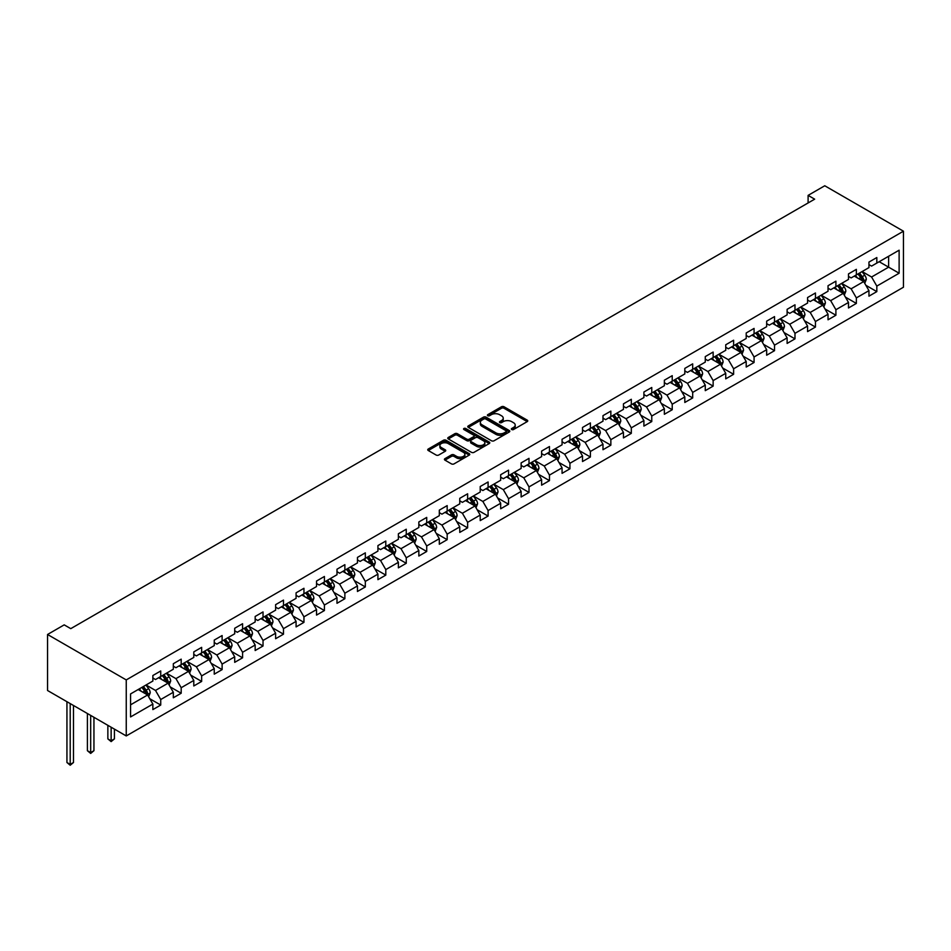 <?xml version="1.0" encoding="UTF-8"?>
<svg xmlns="http://www.w3.org/2000/svg" width="951" height="951" viewBox="0 0 951 951"><rect width="100%" height="100%" fill="white"/><g stroke="black" fill="none" stroke-linecap="round" stroke-linejoin="round"><path stroke-width="1.43" d="M511.733 429.531A1.272 0.737 0 0 0 513.54 429.531L527.211 421.626A1.819 1.046 0 0 0 527.746 420.889A1.819 1.046 0 0 0 527.211 420.14L504.042 406.766A1.819 1.046 0 0 0 501.474 406.766L487.792 414.66A1.272 0.737 0 0 0 489.587 415.706L491.358 414.684A5.825 3.364 0 0 1 499.596 414.684L501.534 415.801A5.825 3.364 0 0 1 503.234 418.178A5.825 3.364 0 0 1 501.534 420.556L499.762 421.578A1.272 0.737 0 0 0 501.569 422.613L503.341 421.59A5.825 3.364 0 0 1 511.579 421.59L513.504 422.708A5.825 3.364 0 0 1 515.216 425.085A5.825 3.364 0 0 1 513.504 427.463L511.733 428.485A1.272 0.737 0 0 0 511.733 429.531L511.733 428.485M444.949 458.644A1.819 1.046 0 0 0 444.426 459.392A1.819 1.046 0 0 0 444.949 460.129L451.452 463.886A1.819 1.046 0 0 0 454.031 463.886L469.223 455.113A1.819 1.046 0 0 0 469.758 454.376A1.819 1.046 0 0 0 469.223 453.627L446.043 440.254A1.819 1.046 0 0 0 443.475 440.254L428.283 449.015A1.819 1.046 0 0 0 427.748 449.764A1.819 1.046 0 0 0 428.283 450.512L436.14 455.042A1.819 1.046 0 0 0 438.708 455.042L445.211 451.285A1.819 1.046 0 0 0 445.746 450.548A1.819 1.046 0 0 0 445.211 449.799L441.312 447.552A4.874 2.817 0 0 1 439.885 445.567A4.874 2.817 0 0 1 442.893 442.964A4.874 2.817 0 0 1 448.206 443.57L463.458 452.379A4.874 2.817 0 0 1 464.884 454.376A4.874 2.817 0 0 1 461.877 456.967A4.874 2.817 0 0 1 456.575 456.361L454.031 454.887A1.819 1.046 0 0 0 451.452 454.887L444.949 458.644L444.949 460.129M903.45 231.2L824.755 185.766L808.1 195.383L814.662 199.163L70.766 628.647L64.204 624.866L47.55 634.483L126.245 679.917L903.45 231.2L903.45 287.226L126.245 735.943L126.245 679.917M491.489 440.765A1.819 1.046 0 0 0 494.068 440.765L509.26 432.004A1.819 1.046 0 0 0 509.795 431.255A1.819 1.046 0 0 0 509.26 430.518L486.08 417.132A1.819 1.046 0 0 0 483.512 417.132L468.32 425.905A1.819 1.046 0 0 0 467.785 426.654A1.819 1.046 0 0 0 468.32 427.391L491.489 440.765M464.385 429.804A1.272 0.737 0 0 1 465.681 429.983L489.218 443.57L474.05 452.331A1.819 1.046 0 0 1 471.47 452.331L448.301 438.946L448.301 437.46A1.819 1.046 0 0 0 447.766 438.209A1.819 1.046 0 0 0 448.301 438.946M448.301 437.46L454.804 433.704A1.819 1.046 0 0 1 457.372 433.704L466.775 439.136A1.819 1.046 0 0 0 469.354 439.136L473.657 436.64A1.819 1.046 0 0 0 474.192 435.903A1.819 1.046 0 0 0 473.657 435.154L463.874 429.507A1.272 0.737 0 0 1 465.681 428.473L489.242 442.072A1.819 1.046 0 0 1 489.777 442.809A1.819 1.046 0 0 1 489.242 443.558L489.242 442.072M149.782 698.735L160.731 705.048L160.731 699.52L173.32 692.257L173.32 697.784L181.189 693.243L181.189 687.716L193.79 680.44L193.79 685.968L201.66 681.427L201.66 675.899L214.248 668.636L214.248 674.164L222.118 669.611L222.118 664.083L234.707 656.82L234.707 662.348L242.576 657.807L242.576 652.279L255.165 645.004L255.165 650.532L263.035 645.991L263.035 640.463L275.624 633.2L275.624 638.727L283.493 634.174L283.493 628.647L296.082 621.383L296.082 626.911L303.951 622.37L303.951 616.842L316.54 609.567L316.54 615.095L324.41 610.554L324.41 605.026L336.999 597.763L336.999 603.291L344.868 598.738L344.868 593.21L357.457 585.947L357.457 591.474L365.327 586.933L365.327 581.406L377.927 574.131L377.927 579.658L385.797 575.117L385.797 569.59L398.386 562.314L398.386 567.842L406.255 563.301L406.255 557.773L418.844 550.51L418.844 556.038L426.714 551.497L426.714 545.969L439.303 538.694L439.303 544.222L447.172 539.681L447.172 534.153L459.761 526.878L459.761 532.405L467.63 527.864L467.63 522.337L480.219 515.073L480.219 520.601L488.089 516.06L488.089 510.532L500.678 503.257L500.678 508.785L508.547 504.244L508.547 498.716L521.136 491.441L521.136 496.969L529.006 492.428L529.006 486.9L541.606 479.637L541.606 485.165L549.464 480.624L549.464 475.096L562.065 467.821L562.065 473.348L569.934 468.807L569.934 463.28L582.523 456.005L582.523 461.532L590.393 456.991L590.393 451.463L602.982 444.2L602.982 449.728L610.851 445.187L610.851 439.659L623.44 432.384L623.44 437.912L631.309 433.371L631.309 427.843L643.898 420.568L643.898 426.096L651.768 421.555L651.768 416.027L664.357 408.764L664.357 414.291L672.226 409.738L672.226 404.211L684.815 396.947L684.815 402.475L692.685 397.934L692.685 392.406L705.273 385.131L705.273 390.659L713.143 386.118L713.143 380.59L725.744 373.327L725.744 378.855L733.613 374.302L733.613 368.774L746.202 361.511L746.202 367.038L754.072 362.497L754.072 356.97L766.661 349.695L766.661 355.222L774.53 350.681L774.53 345.154L787.119 337.89L787.119 343.418L794.988 338.865L794.988 333.337L807.577 326.074L807.577 331.602L815.447 327.061L815.447 321.533L828.036 314.258L828.036 319.786L835.905 315.245L835.905 309.717L848.494 302.454L848.494 307.981L856.364 303.428L856.364 297.901L868.952 290.637L868.952 296.165L876.822 291.624L876.822 286.096L899.123 273.222L899.123 250.196L888.626 256.259L888.626 267.16L899.123 273.222M160.731 705.048L152.861 709.601L152.861 704.073L130.572 716.935L130.572 693.921L152.861 681.047L152.861 675.519L160.731 670.978L160.731 676.506L173.32 669.242L173.32 663.715L181.189 659.162L181.189 664.69L193.79 657.426L193.79 651.899L201.66 647.358L201.66 652.885L214.248 645.61L214.248 640.082L222.118 635.541L222.118 641.069L234.707 633.794L234.707 628.266L242.576 623.725L242.576 629.253L255.165 621.99L255.165 616.462L263.035 611.921L263.035 617.449L275.624 610.173L275.624 604.646L283.493 600.105L283.493 605.632L296.082 598.357L296.082 592.83L303.951 588.289L303.951 593.816L316.54 586.553L316.54 581.025L324.41 576.484L324.41 582.012L336.999 574.737L336.999 569.209L344.868 564.668L344.868 570.196L357.457 562.921L357.457 557.393L365.327 552.852L365.327 558.38L377.927 551.116L377.927 545.589L385.797 541.048L385.797 546.575L398.386 539.3L398.386 533.773L406.255 529.231L406.255 534.759L418.844 527.484L418.844 521.956L426.714 517.415L426.714 522.943L439.303 515.68L439.303 510.152L447.172 505.611L447.172 511.139L459.761 503.864L459.761 498.336L467.63 493.795L467.63 499.323L480.219 492.047L480.219 486.52L488.089 481.979L488.089 487.506L500.678 480.243L500.678 474.715L508.547 470.163L508.547 475.69L521.136 468.427L521.136 462.899L529.006 458.358L529.006 463.886L541.606 456.611L541.606 451.083L549.464 446.542L549.464 452.07L562.065 444.806L562.065 439.279L569.934 434.726L569.934 440.254L582.523 432.99L582.523 427.463L590.393 422.922L590.393 428.449L602.982 421.174L602.982 415.646L610.851 411.105L610.851 416.633L623.44 409.37L623.44 403.842L631.309 399.289L631.309 404.817L643.898 397.554L643.898 392.026L651.768 387.485L651.768 393.013L664.357 385.737L664.357 380.21L672.226 375.669L672.226 381.196L684.815 373.933L684.815 368.406L692.685 363.853L692.685 369.38L705.273 362.117L705.273 356.589L713.143 352.048L713.143 357.576L725.744 350.301L725.744 344.773L733.613 340.232L733.613 345.76L746.202 338.497L746.202 332.969L754.072 328.416L754.072 333.944L766.661 326.68L766.661 321.153L774.53 316.612L774.53 322.139L787.119 314.864L787.119 309.337L794.988 304.795L794.988 310.323L807.577 303.06L807.577 297.532L815.447 292.979L815.447 298.507L828.036 291.244L828.036 285.716L835.905 281.175L835.905 286.703L848.494 279.428L848.494 273.9L856.364 269.359L856.364 274.887L868.952 267.611L868.952 262.084L876.822 257.543L876.822 263.07L899.123 250.196M158.639 677.718L168.077 683.175L155.489 690.438L146.05 684.982M152.861 678.015L155.489 679.537L160.731 676.506M155.489 690.438L160.731 699.52M168.077 683.175L173.32 692.257M179.097 665.902L188.536 671.358L175.947 678.622L166.508 673.177M173.32 666.211L175.947 667.721L181.189 664.69M175.947 678.622L181.189 687.716M188.536 671.358L193.79 680.44M199.555 654.098L208.994 659.542L196.405 666.817L186.967 661.361M193.79 654.395L196.405 655.905L201.66 652.885M196.405 666.817L201.66 675.899M208.994 659.542L214.248 668.636M220.014 642.282L229.453 647.738L216.864 655.001L207.425 649.545M214.248 642.579L216.864 644.1L222.118 641.069M216.864 655.001L222.118 664.083M229.453 647.738L234.707 656.82M240.472 630.465L249.923 635.922L237.322 643.185L227.883 637.741M234.707 630.775L237.322 632.284L242.576 629.253M237.322 643.185L242.576 652.279M249.923 635.922L255.165 645.004M260.931 618.661L270.381 624.106L257.792 631.381L248.342 625.924M255.165 618.958L257.792 620.468L263.035 617.449M257.792 631.381L263.035 640.463M270.381 624.106L275.624 633.2M281.389 606.845L290.84 612.289L278.251 619.565L268.8 614.108M275.624 607.142L278.251 608.664L283.493 605.632M278.251 619.565L283.493 628.647M290.84 612.289L296.082 621.383M301.859 595.029L311.298 600.485L298.709 607.748L289.259 602.304M296.082 595.338L298.709 596.848L303.951 593.816M298.709 607.748L303.951 616.842M311.298 600.485L316.54 609.567M322.318 583.225L331.756 588.669L319.167 595.944L309.729 590.488M316.54 583.522L319.167 585.031L324.41 582.012M319.167 595.944L324.41 605.026M331.756 588.669L336.999 597.763M342.776 571.408L352.215 576.853L339.626 584.128L330.187 578.672M336.999 571.706L339.626 573.227L344.868 570.196M339.626 584.128L344.868 593.21M352.215 576.853L357.457 585.947M363.234 559.592L372.673 565.049L360.084 572.312L350.646 566.867M357.457 559.901L360.084 561.411L365.327 558.38M360.084 572.312L365.327 581.406M372.673 565.049L377.927 574.131M383.693 547.776L393.132 553.232L380.543 560.508L371.104 555.051M377.927 548.085L380.543 549.595L385.797 546.575M380.543 560.508L385.797 569.59M393.132 553.232L398.386 562.314M404.151 535.972L413.602 541.416L401.001 548.691L391.562 543.235M398.386 536.269L401.001 537.79L406.255 534.759M401.001 548.691L406.255 557.773M413.602 541.416L418.844 550.51M424.61 524.156L434.06 529.612L421.459 536.875L412.021 531.431M418.844 524.465L421.459 525.974L426.714 522.943M421.459 536.875L426.714 545.969M434.06 529.612L439.303 538.694M445.068 512.339L454.519 517.796L441.93 525.071L432.479 519.615M439.303 512.648L441.93 514.158L447.172 511.139M441.93 525.071L447.172 534.153M454.519 517.796L459.761 526.878M465.526 500.535L474.977 505.98L462.388 513.255L452.938 507.798M459.761 500.832L462.388 502.354L467.63 499.323M462.388 513.255L467.63 522.337M474.977 505.98L480.219 515.073M485.997 488.719L495.435 494.175L482.846 501.439L473.396 495.994M480.219 489.028L482.846 490.538L488.089 487.506M482.846 501.439L488.089 510.532M495.435 494.175L500.678 503.257M506.455 476.903L515.894 482.359L503.305 489.634L493.866 484.178M500.678 477.212L503.305 478.722L508.547 475.69M503.305 489.634L508.547 498.716M515.894 482.359L521.136 491.441M526.913 465.098L536.352 470.543L523.763 477.818L514.325 472.362M521.136 465.396L523.763 466.917L529.006 463.886M523.763 477.818L529.006 486.9M536.352 470.543L541.606 479.637M547.372 453.282L556.81 458.739L544.222 466.002L534.783 460.557M541.606 453.591L544.222 455.101L549.464 452.07M544.222 466.002L549.464 475.096M556.81 458.739L562.065 467.821M567.83 441.466L577.269 446.922L564.68 454.198L555.241 448.741M562.065 441.775L564.68 443.285L569.934 440.254M564.68 454.198L569.934 463.28M577.269 446.922L582.523 456.005M588.289 429.662L597.739 435.106L585.138 442.381L575.7 436.925M582.523 429.959L585.138 431.481L590.393 428.449M585.138 442.381L590.393 451.463M597.739 435.106L602.982 444.2M608.747 417.846L618.198 423.302L605.609 430.565L596.158 425.121M602.982 418.155L605.609 419.664L610.851 416.633M605.609 430.565L610.851 439.659M618.198 423.302L623.44 432.384M629.205 406.029L638.656 411.486L626.067 418.749L616.617 413.305M623.44 406.339L626.067 407.848L631.309 404.817M626.067 418.749L631.309 427.843M638.656 411.486L643.898 420.568M649.676 394.225L659.114 399.67L646.525 406.945L637.075 401.488M643.898 394.522L646.525 396.044L651.768 393.013M646.525 406.945L651.768 416.027M659.114 399.67L664.357 408.764M670.134 382.409L679.573 387.865L666.984 395.129L657.533 389.672M664.357 382.706L666.984 384.228L672.226 381.196M666.984 395.129L672.226 404.211M679.573 387.865L684.815 396.947M690.592 370.593L700.031 376.049L687.442 383.312L678.004 377.868M684.815 370.902L687.442 372.412L692.685 369.38M687.442 383.312L692.685 392.406M700.031 376.049L705.273 385.131M711.051 358.789L720.489 364.233L707.901 371.508L698.462 366.052M705.273 359.086L707.901 360.607L713.143 357.576M707.901 371.508L713.143 380.59M720.489 364.233L725.744 373.327M731.509 346.972L740.948 352.429L728.359 359.692L718.92 354.236M725.744 347.27L728.359 348.791L733.613 345.76M728.359 359.692L733.613 368.774M740.948 352.429L746.202 361.511M751.968 335.156L761.406 340.613L748.817 347.876L739.379 342.431M746.202 335.465L748.817 336.975L754.072 333.944M748.817 347.876L754.072 356.97M761.406 340.613L766.661 349.695M772.426 323.352L781.877 328.796L769.276 336.072L759.837 330.615M766.661 323.649L769.276 325.159L774.53 322.139M769.276 336.072L774.53 345.154M781.877 328.796L787.119 337.89M792.884 311.536L802.335 316.992L789.746 324.255L780.295 318.799M787.119 311.833L789.746 313.355L794.988 310.323M789.746 324.255L794.988 333.337M802.335 316.992L807.577 326.074M813.343 299.72L822.793 305.176L810.204 312.439L800.754 306.995M807.577 300.029L810.204 301.538L815.447 298.507M810.204 312.439L815.447 321.533M822.793 305.176L828.036 314.258M833.813 287.915L843.252 293.36L830.663 300.635L821.212 295.179M828.036 288.212L830.663 289.722L835.905 286.703M830.663 300.635L835.905 309.717M843.252 293.36L848.494 302.454M854.271 276.099L863.71 281.555L851.121 288.819L841.683 283.362M848.494 276.396L851.121 277.918L856.364 274.887M851.121 288.819L856.364 297.901M863.71 281.555L868.952 290.637M879.188 261.715L888.626 267.16L871.58 277.003L862.141 271.558M868.952 264.592L871.58 266.102L876.822 263.07M871.58 277.003L876.822 286.096M47.55 634.483L47.55 690.509L126.245 735.943M808.1 195.383L808.1 202.955M130.572 704.822L147.619 694.979L138.18 689.534M147.619 694.979L152.861 704.073M865.874 285.3L876.822 291.624M845.415 297.116L856.364 303.428M824.957 308.92L835.905 315.245M804.498 320.737L815.447 327.061M784.04 332.553L794.988 338.865M763.582 344.357L774.53 350.681M743.111 356.173L754.072 362.497M722.653 367.989L733.613 374.302M702.195 379.794L713.143 386.118M681.736 391.61L692.685 397.934M661.278 403.426L672.226 409.738M640.819 415.23L651.768 421.555M620.361 427.047L631.309 433.371M599.903 438.863L610.851 445.187M579.432 450.667L590.393 456.991M558.974 462.483L569.934 468.807M538.516 474.299L549.464 480.624M518.057 486.104L529.006 492.428M497.599 497.92L508.547 504.244M477.14 509.736L488.089 516.06M456.682 521.54L467.63 527.864M436.224 533.356L447.172 539.681M415.765 545.173L426.714 551.497M395.295 556.977L406.255 563.301M374.837 568.793L385.797 575.117M354.378 580.609L365.327 586.933M333.92 592.414L344.868 598.738M313.461 604.23L324.41 610.554M293.003 616.046L303.951 622.37M272.545 627.85L283.493 634.174M252.086 639.666L263.035 645.991M231.628 651.483L242.576 657.807M211.158 663.299L222.118 669.611M190.699 675.103L201.66 681.427M170.241 686.919L181.189 693.243M512.244 429.709L513.504 428.984A5.825 3.364 0 0 0 515.216 426.607L515.216 425.085M503.234 418.178L503.234 419.688A5.825 3.364 0 0 1 501.534 422.066L500.274 422.791M527.211 420.14L527.211 421.626L504.042 408.276A1.819 1.046 0 0 0 501.474 408.276L488.303 415.884M509.26 430.518L509.26 432.004L486.08 418.654A1.819 1.046 0 0 0 483.512 418.654L468.344 427.403M506.039 431.778A1.272 0.737 0 0 0 506.039 430.732L485.699 418.999A1.272 0.737 0 0 0 483.893 418.999L482.026 420.069A5.825 3.364 0 0 0 480.326 422.446A5.825 3.364 0 0 0 482.026 424.824L495.935 432.86A5.825 3.364 0 0 0 504.173 432.86L506.039 431.778L506.039 433.287A1.272 0.737 0 0 0 506.407 432.776L506.407 431.255M480.326 422.446L480.326 423.968A5.825 3.364 0 0 0 482.026 426.345L482.026 424.824M506.039 433.287L504.173 434.369A5.825 3.364 0 0 1 495.935 434.369L482.026 426.345M448.325 438.958L454.804 435.225L454.804 433.704M474.192 435.903L474.192 437.412A1.819 1.046 0 0 1 473.657 438.161L469.354 440.646A1.819 1.046 0 0 1 466.775 440.646L457.372 435.225A1.819 1.046 0 0 0 454.804 435.225M476.522 444.771A4.874 2.817 0 0 0 481.836 445.377A4.874 2.817 0 0 0 484.844 442.774A4.874 2.817 0 0 0 483.417 440.788L478.044 437.686A1.819 1.046 0 0 0 475.464 437.686L471.149 440.17A1.819 1.046 0 0 0 470.614 440.919A1.819 1.046 0 0 0 471.149 441.656L476.522 444.771L476.522 446.281A4.874 2.817 0 0 0 481.836 446.887A4.874 2.817 0 0 0 484.844 444.295L484.844 442.774M470.614 440.919L470.614 442.429A1.819 1.046 0 0 0 471.149 443.178L471.149 441.656M476.522 446.281L471.149 443.178M464.884 454.376L464.884 455.886A4.874 2.817 0 0 1 461.877 458.489A4.874 2.817 0 0 1 456.575 457.871L454.031 456.409A1.819 1.046 0 0 0 451.452 456.409L444.973 460.141M439.885 445.567L439.885 447.077A4.874 2.817 0 0 0 441.312 449.062L441.312 447.552M445.211 449.799L445.211 451.285L441.312 449.062M469.223 453.627L469.223 455.113L446.043 441.763A1.819 1.046 0 0 0 443.475 441.763L428.307 450.524L428.283 449.015M864.744 283.35L866.302 279.416A4.91 2.841 -120 0 0 864.744 275.231L862.034 271.617M857.315 277.858L855.472 275.398M857.968 273.959L860.679 277.573A4.91 2.841 60 0 1 862.082 280.533L863.651 279.63A4.91 2.841 -120 0 0 862.248 276.67L859.538 273.056M858.313 273.769L861.309 277.775A2.508 1.45 60 0 1 861.761 278.536L863.651 279.63M844.286 295.155L845.843 291.232A4.91 2.841 -120 0 0 844.274 287.036L841.576 283.434M836.856 289.663L835.014 287.214M837.51 285.776L840.208 289.389A4.91 2.841 60 0 1 841.623 292.349L843.192 291.434A4.91 2.841 -120 0 0 841.79 288.486L839.079 284.872M837.843 285.573L840.85 289.591A2.508 1.45 60 0 1 841.302 290.352L843.192 291.434M823.828 306.971L825.385 303.036A4.91 2.841 -120 0 0 823.816 298.852L821.117 295.238M816.398 301.479L814.555 299.03M817.052 297.592L819.75 301.205A4.91 2.841 60 0 1 821.165 304.154L822.734 303.25A4.91 2.841 -120 0 0 821.331 300.29L818.621 296.676M817.385 297.39L820.392 301.396A2.508 1.45 60 0 1 820.844 302.156L822.734 303.25M803.369 318.787L804.926 314.852A4.91 2.841 -120 0 0 803.357 310.668L800.647 307.054M795.939 313.295L794.097 310.834M796.581 309.396L799.292 313.01A4.91 2.841 60 0 1 800.706 315.97L802.275 315.066A4.91 2.841 -120 0 0 800.873 312.106L798.162 308.493M796.926 309.206L799.934 313.212A2.508 1.45 60 0 1 800.385 313.973L802.275 315.066M782.911 330.591L784.468 326.668A4.91 2.841 -120 0 0 782.899 322.484L780.189 318.87M775.469 325.111L773.638 322.651M776.123 321.212L778.833 324.826A4.91 2.841 60 0 1 780.236 327.786L781.817 326.871A4.91 2.841 -120 0 0 780.402 323.922L777.704 320.309M776.468 321.01L779.475 325.028A2.508 1.45 60 0 1 779.927 325.789L781.817 326.871M762.452 342.408L764.01 338.473A4.91 2.841 -120 0 0 762.44 334.288L759.73 330.675M755.011 336.916L753.18 334.467M755.665 333.028L758.375 336.642A4.91 2.841 60 0 1 759.778 339.59L761.359 338.687A4.91 2.841 -120 0 0 759.944 335.727L757.246 332.113M756.009 332.826L759.017 336.832A2.508 1.45 60 0 1 759.469 337.593L761.359 338.687M741.994 354.224L743.551 350.289A4.91 2.841 -120 0 0 741.982 346.105L739.272 342.491M734.552 348.732L732.71 346.271M735.206 344.833L737.917 348.446A4.91 2.841 60 0 1 739.319 351.406L740.9 350.503A4.91 2.841 -120 0 0 739.486 347.543L736.775 343.929M735.551 344.642L738.558 348.648A2.508 1.45 60 0 1 739.01 349.409L740.9 350.503M721.524 366.028L723.093 362.105A4.91 2.841 -120 0 0 721.524 357.921L718.813 354.307M714.094 360.548L712.251 358.087M714.748 356.649L717.458 360.263A4.91 2.841 60 0 1 718.861 363.223L720.43 362.307A4.91 2.841 -120 0 0 719.027 359.359L716.317 355.745M715.093 356.447L718.088 360.465A2.508 1.45 60 0 1 718.552 361.225L720.43 362.307M701.065 377.844L702.634 373.909A4.91 2.841 -120 0 0 701.065 369.725L698.355 366.111M693.636 372.352L691.793 369.903M694.289 368.465L697 372.079A4.91 2.841 60 0 1 698.403 375.027L699.972 374.123A4.91 2.841 -120 0 0 698.569 371.163L695.859 367.55M694.634 368.263L697.63 372.269A2.508 1.45 60 0 1 698.093 373.03L699.972 374.123M680.607 389.66L682.164 385.726A4.91 2.841 -120 0 0 680.595 381.541L677.897 377.927M673.177 384.168L671.335 381.708M673.831 380.269L676.53 383.883A4.91 2.841 60 0 1 677.944 386.843L679.513 385.94A4.91 2.841 -120 0 0 678.111 382.98L675.4 379.366M674.176 380.079L677.171 384.085A2.508 1.45 60 0 1 677.623 384.846L679.513 385.94M660.149 401.465L661.706 397.542A4.91 2.841 -120 0 0 660.137 393.357L657.438 389.744M652.719 395.985L650.876 393.524M653.373 392.085L656.071 395.699A4.91 2.841 60 0 1 657.486 398.659L659.055 397.744A4.91 2.841 -120 0 0 657.652 394.796L654.942 391.182M653.706 391.883L656.713 395.901A2.508 1.45 60 0 1 657.165 396.662L659.055 397.744M639.69 413.281L641.247 409.346A4.91 2.841 -120 0 0 639.678 405.162L636.98 401.548M632.26 407.789L630.418 405.34M632.914 403.902L635.613 407.515A4.91 2.841 60 0 1 637.027 410.463L638.596 409.56A4.91 2.841 -120 0 0 637.194 406.6L634.483 402.986M633.247 403.7L636.255 407.706A2.508 1.45 60 0 1 636.706 408.466L638.596 409.56M619.232 425.097L620.789 421.162A4.91 2.841 -120 0 0 619.22 416.978L616.51 413.364M611.79 419.605L609.96 417.144M612.444 415.706L615.154 419.32A4.91 2.841 60 0 1 616.557 422.28L618.138 421.376A4.91 2.841 -120 0 0 616.735 418.416L614.025 414.802M612.789 415.516L615.796 419.522A2.508 1.45 60 0 1 616.248 420.283L618.138 421.376M598.773 436.901L600.331 432.978A4.91 2.841 -120 0 0 598.761 428.794L596.051 425.18M591.332 431.421L589.501 428.96M591.986 427.522L594.696 431.136A4.91 2.841 60 0 1 596.099 434.096L597.68 433.18A4.91 2.841 -120 0 0 596.265 430.232L593.567 426.619M592.33 427.32L595.338 431.338A2.508 1.45 60 0 1 595.79 432.099L597.68 433.18M578.315 448.717L579.872 444.783A4.91 2.841 -120 0 0 578.303 440.598L575.593 436.985M570.873 443.225L569.043 440.777M571.527 439.338L574.238 442.952A4.91 2.841 60 0 1 575.64 445.9L577.221 444.997A4.91 2.841 -120 0 0 575.807 442.037L573.108 438.423M571.872 439.136L574.88 443.142A2.508 1.45 60 0 1 575.331 443.903L577.221 444.997M557.845 460.534L559.414 456.599A4.91 2.841 -120 0 0 557.845 452.414L555.134 448.801M550.415 455.042L548.572 452.581M551.069 451.143L553.779 454.756A4.91 2.841 60 0 1 555.182 457.716L556.763 456.813A4.91 2.841 -120 0 0 555.348 453.853L552.638 450.239M551.414 450.952L554.409 454.958A2.508 1.45 60 0 1 554.873 455.719L556.763 456.813M537.386 472.338L538.955 468.415A4.91 2.841 -120 0 0 537.386 464.231L534.676 460.617M529.957 466.858L528.114 464.397M530.61 462.959L533.321 466.572A4.91 2.841 60 0 1 534.724 469.532L536.293 468.617A4.91 2.841 -120 0 0 534.89 465.669L532.18 462.055M530.955 462.757L533.951 466.775A2.508 1.45 60 0 1 534.414 467.535L536.293 468.617M516.928 484.154L518.485 480.219A4.91 2.841 -120 0 0 516.928 476.035L514.218 472.421M509.498 478.662L507.656 476.213M510.152 474.775L512.862 478.389A4.91 2.841 60 0 1 514.265 481.337L515.834 480.433A4.91 2.841 -120 0 0 514.432 477.473L511.721 473.86M510.497 474.573L513.492 478.579A2.508 1.45 60 0 1 513.956 479.34L515.834 480.433M496.47 495.97L498.027 492.036A4.91 2.841 -120 0 0 496.458 487.851L493.759 484.237M489.04 490.478L487.197 488.029M489.694 486.579L492.392 490.193A4.91 2.841 60 0 1 493.807 493.153L495.376 492.249A4.91 2.841 -120 0 0 493.973 489.29L491.263 485.676M490.038 486.389L493.034 490.395A2.508 1.45 60 0 1 493.486 491.156L495.376 492.249M476.011 507.775L477.568 503.852A4.91 2.841 -120 0 0 475.999 499.667L473.301 496.053M468.581 502.294L466.739 499.834M469.235 498.395L471.934 502.009A4.91 2.841 60 0 1 473.348 504.969L474.918 504.054A4.91 2.841 -120 0 0 473.515 501.106L470.804 497.492M469.568 498.205L472.576 502.211A2.508 1.45 60 0 1 473.027 502.972L474.918 504.054M455.553 519.591L457.11 515.656A4.91 2.841 -120 0 0 455.541 511.472L452.831 507.858M448.123 514.099L446.281 511.65M448.765 510.212L451.475 513.825A4.91 2.841 60 0 1 452.89 516.773L454.459 515.87A4.91 2.841 -120 0 0 453.056 512.91L450.346 509.296M449.11 510.009L452.117 514.015A2.508 1.45 60 0 1 452.569 514.776L454.459 515.87M435.094 531.407L436.652 527.472A4.91 2.841 -120 0 0 435.082 523.288L432.372 519.674M427.653 525.915L425.822 523.466M428.307 522.028L431.017 525.63A4.91 2.841 60 0 1 432.42 528.59L434.001 527.686A4.91 2.841 -120 0 0 432.586 524.726L429.888 521.112M428.651 521.826L431.659 525.832A2.508 1.45 60 0 1 432.111 526.592L434.001 527.686M414.636 543.211L416.193 539.288A4.91 2.841 -120 0 0 414.624 535.104L411.914 531.49M407.194 537.731L405.364 535.27M407.848 533.832L410.559 537.446A4.91 2.841 60 0 1 411.961 540.406L413.542 539.49A4.91 2.841 -120 0 0 412.128 536.542L409.429 532.929M408.193 533.642L411.201 537.648A2.508 1.45 60 0 1 411.652 538.409L413.542 539.49M394.178 555.027L395.735 551.093A4.91 2.841 -120 0 0 394.166 546.908L391.455 543.294M386.736 549.535L384.905 547.087M387.39 545.648L390.1 549.262A4.91 2.841 60 0 1 391.503 552.222L393.084 551.307A4.91 2.841 -120 0 0 391.669 548.347L388.971 544.733M387.735 545.446L390.742 549.452A2.508 1.45 60 0 1 391.194 550.213L393.084 551.307M373.707 566.844L375.276 562.909A4.91 2.841 -120 0 0 373.707 558.724L370.997 555.111M366.278 561.352L364.435 558.903M366.931 557.464L369.642 561.078A4.91 2.841 60 0 1 371.045 564.026L372.614 563.123A4.91 2.841 -120 0 0 371.211 560.163L368.501 556.549M367.276 557.262L370.272 561.268A2.508 1.45 60 0 1 370.735 562.029L372.614 563.123M353.249 578.648L354.818 574.725A4.91 2.841 -120 0 0 353.249 570.541L350.539 566.927M345.819 573.168L343.977 570.707M346.473 569.269L349.183 572.882A4.91 2.841 60 0 1 350.586 575.842L352.155 574.927A4.91 2.841 -120 0 0 350.753 571.979L348.042 568.365M346.818 569.078L349.813 573.084A2.508 1.45 60 0 1 350.277 573.845L352.155 574.927M332.791 590.464L334.348 586.529A4.91 2.841 -120 0 0 332.791 582.345L330.08 578.731M325.361 584.972L323.518 582.523M326.015 581.085L328.725 584.699A4.91 2.841 60 0 1 330.128 587.659L331.697 586.743A4.91 2.841 -120 0 0 330.294 583.783L327.584 580.169M326.359 580.883L329.355 584.889A2.508 1.45 60 0 1 329.807 585.65L331.697 586.743M312.332 602.28L313.889 598.345A4.91 2.841 -120 0 0 312.32 594.161L309.622 590.547M304.902 596.788L303.06 594.339M305.556 592.901L308.255 596.515A4.91 2.841 60 0 1 309.669 599.463L311.239 598.559A4.91 2.841 -120 0 0 309.836 595.599L307.125 591.986M305.889 592.699L308.897 596.705A2.508 1.45 60 0 1 309.348 597.466L311.239 598.559M291.874 614.084L293.431 610.162A4.91 2.841 -120 0 0 291.862 605.977L289.163 602.363M284.444 608.604L282.602 606.144M285.098 604.705L287.796 608.319A4.91 2.841 60 0 1 289.211 611.279L290.78 610.364A4.91 2.841 -120 0 0 289.377 607.416L286.667 603.802M285.431 604.515L288.438 608.521A2.508 1.45 60 0 1 288.89 609.282L290.78 610.364M271.415 625.901L272.973 621.978A4.91 2.841 -120 0 0 271.404 617.781L268.693 614.168M263.974 620.409L262.143 617.96M264.628 616.521L267.338 620.135A4.91 2.841 60 0 1 268.753 623.095L270.322 622.18A4.91 2.841 -120 0 0 268.919 619.22L266.209 615.606M264.972 616.319L267.98 620.337A2.508 1.45 60 0 1 268.432 621.086L270.322 622.18M250.957 637.717L252.514 633.782A4.91 2.841 -120 0 0 250.945 629.598L248.235 625.984M243.515 632.225L241.685 629.776M244.169 628.338L246.88 631.951A4.91 2.841 60 0 1 248.282 634.899L249.863 633.996A4.91 2.841 -120 0 0 248.449 631.036L245.75 627.422M244.514 628.135L247.522 632.142A2.508 1.45 60 0 1 247.973 632.902L249.863 633.996M230.499 649.521L232.056 645.598A4.91 2.841 -120 0 0 230.487 641.414L227.776 637.8M223.057 644.041L221.226 641.58M223.711 640.142L226.421 643.756A4.91 2.841 60 0 1 227.824 646.716L229.405 645.812A4.91 2.841 -120 0 0 227.99 642.852L225.292 639.238M224.056 639.952L227.063 643.958A2.508 1.45 60 0 1 227.515 644.719L229.405 645.812M210.04 661.337L211.597 657.414A4.91 2.841 -120 0 0 210.028 653.218L207.318 649.604M202.599 655.845L200.756 653.396M203.252 651.958L205.963 655.572A4.91 2.841 60 0 1 207.366 658.532L208.947 657.617A4.91 2.841 -120 0 0 207.532 654.657L204.822 651.055M203.597 651.756L206.605 655.774A2.508 1.45 60 0 1 207.056 656.535L208.947 657.617M189.57 673.153L191.139 669.219A4.91 2.841 -120 0 0 189.57 665.034L186.86 661.42M182.14 667.661L180.298 665.213M182.794 663.774L185.504 667.388A4.91 2.841 60 0 1 186.907 670.336L188.476 669.433A4.91 2.841 -120 0 0 187.074 666.473L184.363 662.859M183.139 663.572L186.134 667.578A2.508 1.45 60 0 1 186.598 668.339L188.476 669.433M111.136 727.218L111.136 740.781L114.417 738.891L114.417 729.12M114.417 738.891L111.136 741.614L107.855 738.891L107.855 725.328M107.855 738.891L111.136 740.781L111.136 741.614M169.112 684.97L170.681 681.035A4.91 2.841 -120 0 0 169.112 676.85L166.401 673.237M161.682 679.478L159.839 677.017M162.336 675.579L165.046 679.192A4.91 2.841 60 0 1 166.449 682.152L168.018 681.249A4.91 2.841 -120 0 0 166.615 678.289L163.905 674.675M162.68 675.388L165.676 679.394A2.508 1.45 60 0 1 166.14 680.155L168.018 681.249M90.678 715.414L90.678 752.586L93.947 750.696L93.947 717.304M93.947 750.696L90.678 753.43L87.397 750.696L87.397 713.523M87.397 750.696L90.678 752.586L90.678 753.43M148.653 696.774L150.21 692.851A4.91 2.841 -120 0 0 148.641 688.655L145.943 685.053M141.224 691.282L139.381 688.833M141.877 687.395L144.576 691.008A4.91 2.841 60 0 1 145.99 693.968L147.56 693.053A4.91 2.841 -120 0 0 146.157 690.105L143.446 686.491M142.222 687.193L145.218 691.211A2.508 1.45 60 0 1 145.669 691.971L147.56 693.053M70.208 703.597L70.208 764.402L73.489 762.512L73.489 705.487M73.489 762.512L70.208 765.234L66.939 762.512L66.939 701.707M66.939 762.512L70.208 764.402L70.208 765.234M513.504 428.984L513.504 427.463M499.762 422.613L499.762 421.578M501.534 422.066L501.534 420.556M487.792 415.706L487.792 414.66M501.474 408.276L501.474 406.766M504.042 408.276L504.042 406.766M468.32 427.391L468.32 425.905M483.512 418.654L483.512 417.132M486.08 418.654L486.08 417.132M495.935 434.369L495.935 432.86M504.173 434.369L504.173 432.86M457.372 435.225L457.372 433.704M466.775 440.646L466.775 439.136M469.354 440.646L469.354 439.136M473.657 438.161L473.657 436.64M465.681 429.983L465.681 428.473M451.452 456.409L451.452 454.887M454.031 456.409L454.031 454.887M456.575 457.871L456.575 456.361M443.475 441.763L443.475 440.254M446.043 441.763L446.043 440.254M863.223 281.27L866.278 279.511M862.248 276.67L864.744 275.231M858.753 278.691L860.679 277.573M842.764 293.086L845.819 291.327M841.79 288.486L844.274 287.036M838.295 290.495L840.208 289.389M822.306 304.891L825.361 303.131M821.331 300.29L823.816 298.852M817.836 302.311L819.75 301.205M801.848 316.707L804.891 314.947M800.873 312.106L803.357 310.668M797.366 314.127L799.292 313.01M781.389 328.523L784.432 326.764M780.402 323.922L782.899 322.484M776.908 325.931L778.833 324.826M760.931 340.327L763.974 338.568M759.944 335.727L762.44 334.288M756.449 337.748L758.375 336.642M740.472 352.143L743.516 350.384M739.486 347.543L741.982 346.105M735.991 349.564L737.917 348.446M720.002 363.96L723.057 362.2M719.027 359.359L721.524 357.921M715.532 361.368L717.458 360.263M699.544 375.764L702.599 374.005M698.569 371.163L701.065 369.725M695.074 373.184L697 372.079M679.085 387.58L682.14 385.821M678.111 382.98L680.595 381.541M674.616 385L676.53 383.883M658.627 399.396L661.682 397.637M657.652 394.796L660.137 393.357M654.157 396.805L656.071 395.699M638.169 411.201L641.212 409.441M637.194 406.6L639.678 405.162M633.699 408.621L635.613 407.515M617.71 423.017L620.753 421.257M616.735 418.416L619.22 416.978M613.229 420.437L615.154 419.32M597.252 434.833L600.295 433.074M596.265 430.232L598.761 428.794M592.77 432.241L594.696 431.136M576.793 446.637L579.837 444.878M575.807 442.037L578.303 440.598M572.312 444.058L574.238 442.952M556.335 458.453L559.378 456.694M555.348 453.853L557.845 452.414M551.853 455.874L553.779 454.756M535.865 470.269L538.92 468.51M534.89 465.669L537.386 464.231M531.395 467.678L533.321 466.572M515.406 482.074L518.461 480.314M514.432 477.473L516.928 476.035M510.937 479.494L512.862 478.389M494.948 493.89L498.003 492.131M493.973 489.29L496.458 487.851M490.478 491.31L492.392 490.193M474.49 505.706L477.545 503.947M473.515 501.106L475.999 499.667M470.02 503.115L471.934 502.009M454.031 517.522L457.074 515.751M453.056 512.91L455.541 511.472M449.55 514.931L451.475 513.825M433.573 529.327L436.616 527.567M432.586 524.726L435.082 523.288M429.091 526.747L431.017 525.63M413.114 541.143L416.158 539.383M412.128 536.542L414.624 535.104M408.633 538.563L410.559 537.446M392.656 552.959L395.699 551.188M391.669 548.347L394.166 546.908M388.174 550.367L390.1 549.262M372.186 564.763L375.241 563.004M371.211 560.163L373.707 558.724M367.716 562.184L369.642 561.078M351.727 576.579L354.782 574.82M350.753 571.979L353.249 570.541M347.258 574L349.183 572.882M331.269 588.396L334.324 586.624M330.294 583.783L332.791 582.345M326.799 585.804L328.725 584.699M310.811 600.2L313.866 598.441M309.836 595.599L312.32 594.161M306.341 597.62L308.255 596.515M290.352 612.016L293.407 610.257M289.377 607.416L291.862 605.977M285.882 609.436L287.796 608.319M269.894 623.832L272.937 622.073M268.919 619.22L271.404 617.781M265.412 621.241L267.338 620.135M249.435 635.637L252.479 633.877M248.449 631.036L250.945 629.598M244.954 633.057L246.88 631.951M228.977 647.453L232.02 645.693M227.99 642.852L230.487 641.414M224.495 644.873L226.421 643.756M208.519 659.269L211.562 657.51M207.532 654.657L210.028 653.218M204.037 656.677L205.963 655.572M188.048 671.073L191.103 669.314M187.074 666.473L189.57 665.034M183.579 668.494L185.504 667.388M167.59 682.889L170.645 681.13M166.615 678.289L169.112 676.85M163.12 680.31L165.046 679.192M147.132 694.705L150.187 692.946M146.157 690.105L148.641 688.655M142.662 692.114L144.576 691.008"/></g></svg>
